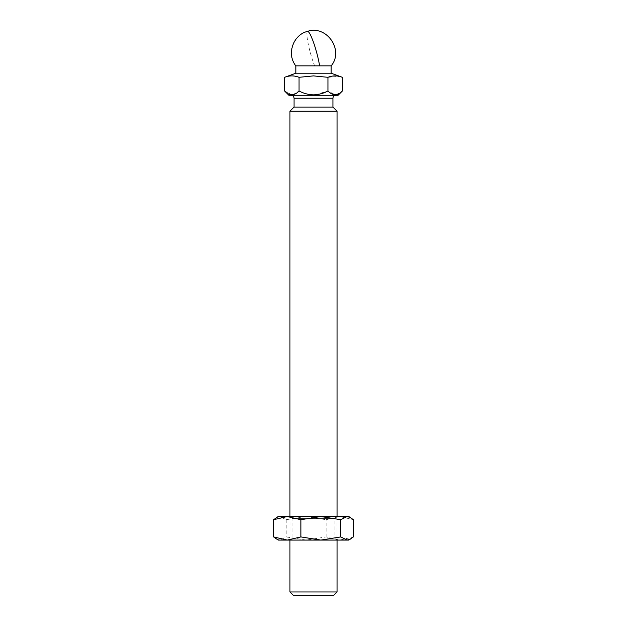 <?xml version="1.0" encoding="UTF-8"?>
<svg xmlns="http://www.w3.org/2000/svg" width="627" height="627" viewBox="0 0 627 627"><rect width="100%" height="100%" fill="white"/><g stroke="black" fill="none" stroke-linecap="round" stroke-linejoin="round"><path stroke-width="0.47" stroke-dasharray="3.13 2.35" d="M288.922 95.296L338.078 95.296M295.842 65.859L331.158 65.859M289.956 111.191L337.044 111.191M337.044 591.974L289.956 591.974M294.071 107.068L332.929 107.068M315.271 94.787L327.945 90.986L335.304 94.849M336.111 94.779L342.389 90.986M295.842 73.218L331.158 73.218M292.785 94.779L299.055 90.986L299.055 77.309L313.5 75.898L327.945 77.309L339.497 76.431M333.368 595.65L293.632 595.65M284.611 90.986L291.97 94.849M299.055 90.986C303.546 93.399 308.359 94.693 313.5 94.849M327.945 90.986L327.945 77.309M284.611 77.309C289.423 75.444 294.243 75.444 299.055 77.309M313.5 540.012L289.956 540.012L313.5 540.012M313.5 540.082L289.956 540.082L313.5 540.082M278.184 540.082L348.816 540.082M276.358 539.032L279.916 540.082L286.218 536.931L306.164 540.082L326.118 536.931L339.756 540.082L353.393 536.931M313.5 537.95L334.105 537.95L337.044 540.082L337.044 516.538L289.956 516.538L337.044 516.538L334.105 518.6L292.895 518.6L334.105 518.6L334.105 537.95L292.895 537.95L289.956 540.082L289.956 516.538L292.895 518.6L292.895 537.95L313.5 537.95M326.118 536.931L326.118 519.697L339.756 516.538L348.816 516.538M276.358 517.588L279.916 516.538L286.218 519.697L306.164 516.538L339.756 516.538L353.393 519.697M286.218 519.697L286.218 536.931M278.184 516.538L306.164 516.538L326.118 519.697M294.071 98.235L332.929 98.235M307.583 31.35A22.078 3.064 -105.6 0 0 307.951 42.55A22.078 3.064 74.4 0 0 314.621 65.859"/><path stroke-width="0.94" d="M319.598 65.859A22.078 3.064 74.4 0 0 319.049 62.684A22.078 3.064 -105.6 0 0 313.124 41.343A22.078 3.064 -105.6 0 0 307.583 31.35C326.777 24.806 344.254 50.325 331.158 65.859L295.842 65.859L295.842 73.218L284.611 77.309L284.611 90.986C289.47 96.025 294.282 96.025 299.055 90.986C303.601 93.415 308.413 94.701 313.5 94.849L315.271 94.787M332.929 107.068L294.071 107.068L294.071 98.235L332.929 98.235L332.929 107.068L337.044 111.191L289.956 111.191L289.956 516.538M313.5 591.974L337.044 591.974L333.368 595.65L293.632 595.65L289.956 591.974L313.5 591.974M313.5 94.849C318.641 94.693 323.454 93.399 327.945 90.986C332.804 96.025 337.616 96.025 342.389 90.986L338.078 95.296L288.922 95.296L284.611 90.986M335.304 94.849L336.111 94.779M331.158 65.859L331.158 73.218L295.842 73.218M339.497 76.431L342.389 77.309C337.577 75.444 332.757 75.444 327.945 77.309L313.5 75.898L299.055 77.309L299.055 90.986M291.97 94.849L292.785 94.779M327.945 90.986L327.945 77.309M342.389 90.986L342.389 77.309L331.158 73.218M299.055 77.309C294.243 75.444 289.423 75.444 284.611 77.309M350.642 517.588L347.084 516.538L348.816 516.538L353.393 519.697L353.393 536.931L348.816 540.082L278.184 540.082L273.607 536.931L273.607 519.697L278.184 516.538L287.244 516.538L273.607 519.697M350.642 539.032L347.084 540.082L340.782 536.931L320.836 540.082L300.882 536.931L287.244 540.082L273.607 536.931M300.882 536.931L300.882 519.697L287.244 516.538L320.836 516.538L340.782 519.697L340.782 536.931M300.882 519.697L320.836 516.538L347.084 516.538L340.782 519.697M332.929 98.235C333.102 96.456 334.081 95.469 335.868 95.296M307.583 31.35C293.028 34.767 286.39 54.267 295.842 65.859M337.044 111.191L337.044 516.538M337.044 540.082L337.044 591.974M289.956 540.082L289.956 591.974M294.071 107.068L289.956 111.191M294.071 98.235C293.898 96.456 292.919 95.469 291.132 95.296"/></g></svg>
